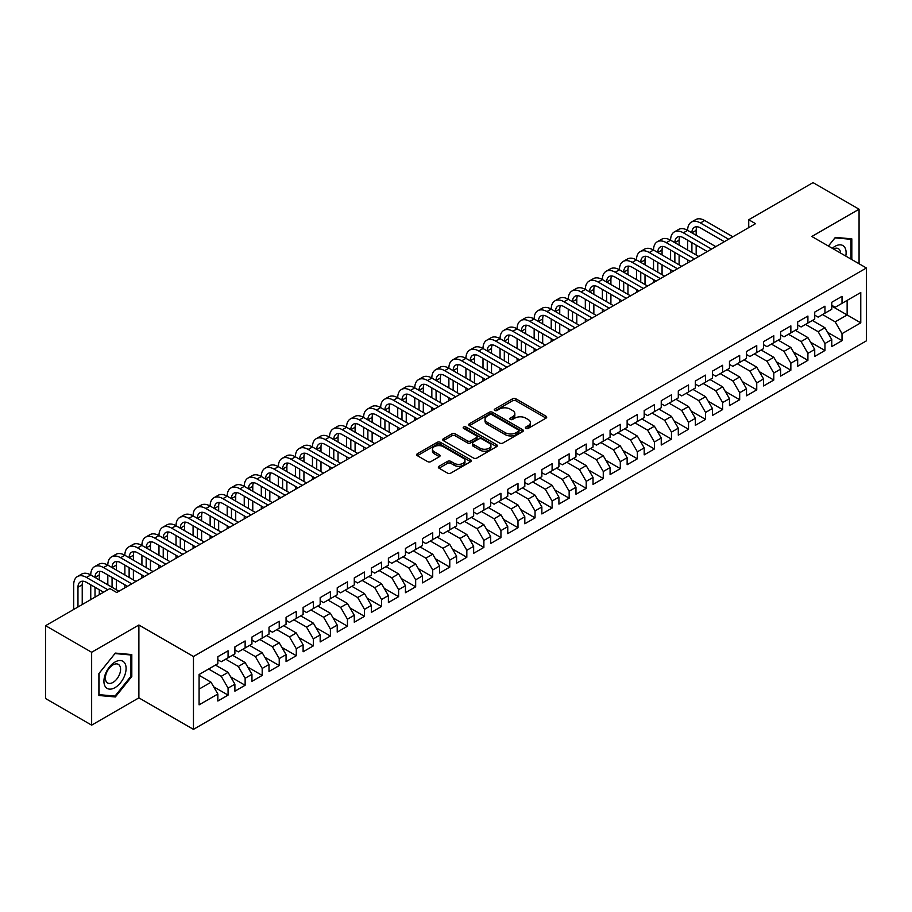 <?xml version="1.0" encoding="UTF-8"?>
<svg xmlns="http://www.w3.org/2000/svg" width="912" height="912" viewBox="0 0 912 912"><rect width="100%" height="100%" fill="white"/><g stroke="black" fill="none" stroke-linecap="round" stroke-linejoin="round"><path stroke-width="1.37" d="M525.882 428.412A1.653 0.958 0 0 0 528.23 428.412L546.014 418.141A2.371 1.368 0 0 0 546.71 417.172A2.371 1.368 0 0 0 546.014 416.214L515.884 398.818A2.371 1.368 0 0 0 512.533 398.818L494.749 409.078A1.653 0.958 0 0 0 494.258 409.762A1.653 0.958 0 0 0 494.749 410.434A1.653 0.958 0 0 0 497.097 410.434L499.388 409.1A7.581 4.378 0 0 1 510.104 409.1L512.612 410.56A7.581 4.378 0 0 1 514.835 413.649A7.581 4.378 0 0 1 512.612 416.738L510.321 418.072A1.653 0.958 0 0 0 509.831 418.745A1.653 0.958 0 0 0 510.321 419.417A1.653 0.958 0 0 0 512.658 419.417L514.961 418.095A7.581 4.378 0 0 1 525.677 418.095L528.185 419.543A7.581 4.378 0 0 1 530.408 422.632A7.581 4.378 0 0 1 528.185 425.733L525.882 427.055A1.653 0.958 0 0 0 525.403 427.739A1.653 0.958 0 0 0 525.882 428.412L525.882 427.055M439.048 466.271A2.371 1.368 0 0 0 438.353 467.24A2.371 1.368 0 0 0 439.048 468.198L447.496 473.089A2.371 1.368 0 0 0 450.847 473.089L470.603 461.677A2.371 1.368 0 0 0 471.299 460.708A2.371 1.368 0 0 0 470.603 459.751L440.473 442.354A2.371 1.368 0 0 0 437.122 442.354L417.365 453.754A2.371 1.368 0 0 0 416.681 454.723A2.371 1.368 0 0 0 417.365 455.692L427.58 461.586A2.371 1.368 0 0 0 430.931 461.586L439.379 456.707A2.371 1.368 0 0 0 440.074 455.738A2.371 1.368 0 0 0 439.379 454.769L434.317 451.85A6.327 3.659 0 0 1 432.459 449.263A6.327 3.659 0 0 1 436.369 445.888A6.327 3.659 0 0 1 443.278 446.675L463.114 458.132A6.327 3.659 0 0 1 464.96 460.708A6.327 3.659 0 0 1 461.062 464.094A6.327 3.659 0 0 1 454.153 463.296L450.847 461.392A2.371 1.368 0 0 0 447.496 461.392L439.048 466.271L439.048 468.198L447.496 463.364L447.496 461.392M91.645 652.274L91.645 725.143L138.886 697.862L138.886 625.005L91.645 652.274L45.6 625.689L109.896 588.571L116.713 592.515L755.546 223.679L748.729 219.746L748.729 227.624M138.886 625.005L193.458 656.515L866.4 267.991L866.4 340.849L193.458 729.372L193.458 656.515M859.07 263.762L859.07 209.213L811.828 236.482L866.4 267.991M859.07 209.213L813.025 182.628L748.729 219.746M499.559 443.027A2.371 1.368 0 0 0 502.911 443.027L522.656 431.627A2.371 1.368 0 0 0 523.351 430.658A2.371 1.368 0 0 0 522.656 429.689L492.526 412.292A2.371 1.368 0 0 0 489.185 412.292L469.429 423.704A2.371 1.368 0 0 0 468.734 424.661A2.371 1.368 0 0 0 469.429 425.63L499.559 443.027M464.322 428.765A1.653 0.958 0 0 1 465.998 429.005L465.998 427.033L496.63 444.714A2.371 1.368 0 0 1 497.325 445.683A2.371 1.368 0 0 1 496.63 446.652L476.873 458.052A2.371 1.368 0 0 1 473.533 458.052L443.403 440.656L451.85 435.811L451.85 433.85L443.403 438.729A2.371 1.368 0 0 0 442.708 439.698A2.371 1.368 0 0 0 443.403 440.656L443.403 438.729M451.85 435.811A2.371 1.368 0 0 1 455.202 435.811L455.202 433.85A2.371 1.368 0 0 0 451.85 433.85M455.202 433.85L467.423 440.906A2.371 1.368 0 0 0 470.763 440.906L476.372 437.669A2.371 1.368 0 0 0 477.067 436.7A2.371 1.368 0 0 0 476.372 435.731L463.649 428.389A1.653 0.958 0 0 1 463.171 427.705A1.653 0.958 0 0 1 464.197 426.827A1.653 0.958 0 0 1 465.998 427.033M831.778 306.101L847.134 314.959L847.134 300.39L860.768 292.513L842.015 303.343L842.015 296.343L831.778 302.26L831.778 309.248L824.961 313.181L824.961 306.193L814.724 312.098L814.724 319.097L807.907 323.03L807.907 316.042L797.669 321.947L797.669 328.936L790.852 332.88L790.852 325.88L780.615 331.797L780.615 338.785L773.798 342.718L773.798 335.73L763.561 341.635L763.561 348.635L756.743 352.568L756.743 345.58L746.506 351.485L746.506 358.473L739.689 362.417L739.689 355.429L729.463 361.334L729.463 368.323L722.635 372.256L722.635 365.267L712.409 371.173L712.409 378.172L705.58 382.105L705.58 375.117L695.354 381.022L695.354 388.01L688.526 391.955L688.526 384.967L678.3 390.872L678.3 397.86L671.471 401.793L671.471 394.805L661.246 400.71L661.246 407.71L654.417 411.643L654.417 404.654L644.191 410.56L644.191 417.548L637.363 421.492L637.363 414.504L627.137 420.409L627.137 427.397L620.308 431.33L620.308 424.342L610.082 430.247L610.082 437.247L603.265 441.18L603.265 434.192L593.028 440.097L593.028 447.085L586.211 451.03L586.211 444.041L575.974 449.947L575.974 456.935L569.156 460.879L569.156 453.88L558.919 459.785L558.919 466.784L552.102 470.717L552.102 463.729L541.865 469.634L541.865 476.623L535.048 480.567L535.048 473.579L524.81 479.484L524.81 486.472L517.993 490.417L517.993 483.417L507.756 489.334L507.756 496.322L500.939 500.255L500.939 493.267L490.702 499.172L490.702 506.16L483.884 510.104L483.884 503.116L473.647 509.021L473.647 516.01L466.83 519.954L466.83 512.954L456.593 518.871L456.593 525.859L449.776 529.792L449.776 522.804L439.538 528.709L439.538 535.697L432.721 539.642L432.721 532.654L422.484 538.559L422.484 545.547L415.667 549.491L415.667 542.492L405.441 548.408L405.441 555.397L398.612 559.33L398.612 552.341L388.387 558.247L388.387 565.235L381.558 569.179L381.558 562.191L371.332 568.096L371.332 575.084L364.504 579.029L364.504 572.029L354.278 577.946L354.278 584.934L347.449 588.867L347.449 581.879L337.223 587.784L337.223 594.784L330.395 598.717L330.395 591.728L320.169 597.634L320.169 604.622L313.34 608.566L313.34 601.567L303.115 607.483L303.115 614.471L296.286 618.404L296.286 611.416L286.06 617.321L286.06 624.321L279.232 628.254L279.232 621.266L269.006 627.171L269.006 634.159L262.189 638.104L262.189 631.104L251.951 637.021L251.951 644.009L245.134 647.942L245.134 640.954L234.897 646.859L234.897 653.858L228.08 657.791L228.08 650.803L217.843 656.708L217.843 663.697L199.09 674.527L199.09 704.851L217.843 694.021L211.025 682.21L199.09 675.313M860.768 292.513L860.768 322.837L842.015 333.667L835.187 321.845L822.567 314.56M827.606 332.333L842.015 340.655L842.015 333.667M842.015 340.655L831.778 346.56L831.778 339.572L824.961 343.505L818.132 331.694L805.513 324.41M810.551 342.182L824.961 350.504L824.961 343.505M824.961 350.504L814.724 356.41L814.724 349.421L807.907 353.354L801.089 341.544L788.458 334.259M793.497 352.032L807.907 360.343L807.907 353.354M807.907 360.343L797.669 366.259L797.669 359.26L790.852 363.204L784.035 351.382L771.415 344.098M776.443 361.87L790.852 370.192L790.852 363.204M790.852 370.192L780.615 376.097L780.615 369.109L773.798 373.054L766.981 361.232L754.361 353.947M759.388 371.72L773.798 380.042L773.798 373.054M773.798 380.042L763.561 385.947L763.561 378.959L756.743 382.892L749.926 371.081L737.306 363.797M742.334 381.569L756.743 389.88L756.743 382.892M756.743 389.88L746.506 395.797L746.506 388.797L739.689 392.741L732.872 380.92L720.252 373.635M725.279 391.408L739.689 399.73L739.689 392.741M739.689 399.73L729.463 405.635L729.463 398.647L722.635 402.591L715.817 390.769L703.198 383.485M708.225 401.257L722.635 409.579L722.635 402.591M722.635 409.579L712.409 415.484L712.409 408.496L705.58 412.429L698.763 400.619L686.143 393.334M691.171 411.107L705.58 419.417L705.58 412.429M705.58 419.417L695.354 425.334L695.354 418.334L688.526 422.279L681.709 410.457L669.089 403.172M674.116 420.945L688.526 429.267L688.526 422.279M688.526 429.267L678.3 435.172L678.3 428.184L671.471 432.128L664.654 420.307L652.034 413.022M657.062 430.795L671.471 439.117L671.471 432.128M671.471 439.117L661.246 445.022L661.246 438.034L654.417 441.967L647.6 430.156L634.98 422.872M640.007 440.644L654.417 448.955L654.417 441.967M654.417 448.955L644.191 454.871L644.191 447.872L637.363 451.816L630.545 440.006L617.926 432.71M622.953 450.482L637.363 458.804L637.363 451.816M637.363 458.804L627.137 464.71L627.137 457.721L620.308 461.666L613.491 449.844L600.871 442.559M605.899 460.332L620.308 468.654L620.308 461.666M620.308 468.654L610.082 474.559L610.082 467.571L603.265 471.504L596.437 459.694L583.817 452.409M588.844 470.182L603.265 478.504L603.265 471.504M603.265 478.504L593.028 484.409L593.028 477.421L586.211 481.354L579.382 469.543L566.762 462.247M571.801 480.02L586.211 488.342L586.211 481.354M586.211 488.342L575.974 494.247L575.974 487.259L569.156 491.203L562.328 479.381L549.708 472.097M554.747 489.869L569.156 498.191L569.156 491.203M569.156 498.191L558.919 504.097L558.919 497.108L552.102 501.041L545.273 489.231L532.654 481.946M537.692 499.719L552.102 508.041L552.102 501.041M552.102 508.041L541.865 513.946L541.865 506.958L535.048 510.891L528.219 499.081L515.599 491.785M520.638 509.557L535.048 517.879L535.048 510.891M535.048 517.879L524.81 523.784L524.81 516.796L517.993 520.741L511.165 508.919L498.545 501.634M503.584 519.407L517.993 527.729L517.993 520.741M517.993 527.729L507.756 533.634L507.756 526.646L500.939 530.579L494.11 518.768L481.49 511.484M486.529 529.256L500.939 537.578L500.939 530.579M500.939 537.578L490.702 543.484L490.702 536.495L483.884 540.428L477.056 528.618L464.436 521.322M469.475 539.095L483.884 547.417L483.884 540.428M483.884 547.417L473.647 553.322L473.647 546.334L466.83 550.278L460.013 538.456L447.393 531.172M452.42 548.944L466.83 557.266L466.83 550.278M466.83 557.266L456.593 563.171L456.593 556.183L449.776 560.116L442.958 548.306L430.339 541.021M435.366 558.794L449.776 567.116L449.776 560.116M449.776 567.116L439.538 573.021L439.538 566.033L432.721 569.966L425.904 558.155L413.284 550.871M418.312 568.643L432.721 576.954L432.721 569.966M432.721 576.954L422.484 582.871L422.484 575.871L415.667 579.815L408.85 567.994L396.23 560.709M401.257 578.482L415.667 586.804L415.667 579.815M415.667 586.804L405.441 592.709L405.441 585.721L398.612 589.654L391.795 577.843L379.175 570.559M384.203 588.331L398.612 596.653L398.612 589.654M398.612 596.653L388.387 602.558L388.387 595.57L381.558 599.503L374.741 587.693L362.121 580.408M367.148 598.181L381.558 606.491L381.558 599.503M381.558 606.491L371.332 612.408L371.332 605.408L364.504 609.353L357.686 597.531L345.067 590.246M350.094 608.019L364.504 616.341L364.504 609.353M364.504 616.341L354.278 622.246L354.278 615.258L347.449 619.191L340.632 607.381L328.012 600.096M333.04 617.869L347.449 626.191L347.449 619.191M347.449 626.191L337.223 632.096L337.223 625.108L330.395 629.041L323.578 617.23L310.958 609.946M315.985 627.718L330.395 636.029L330.395 629.041M330.395 636.029L320.169 641.945L320.169 634.946L313.34 638.89L306.523 627.068L293.903 619.784M298.931 637.556L313.34 645.878L313.34 638.89M313.34 645.878L303.115 651.784L303.115 644.795L296.286 648.74L289.469 636.918L276.849 629.633M281.876 647.406L296.286 655.728L296.286 648.74M296.286 655.728L286.06 661.633L286.06 654.645L279.232 658.578L272.414 646.768L259.795 639.483M264.822 657.256L279.232 665.566L279.232 658.578M279.232 665.566L269.006 671.483L269.006 664.483L262.189 668.428L255.36 656.606L242.74 649.321M247.768 667.094L262.189 675.416L262.189 668.428M262.189 675.416L251.951 681.321L251.951 674.333L245.134 678.277L238.306 666.455L225.686 659.171M230.725 676.943L245.134 685.265L245.134 678.277M245.134 685.265L234.897 691.171L234.897 684.182L228.08 688.115L221.251 676.305L208.631 669.02M213.67 686.793L228.08 695.104L228.08 688.115M228.08 695.104L217.843 701.02L217.843 694.021M217.843 659.764L221.251 661.736L228.08 657.791M199.09 689.107L211.025 682.21M234.897 649.914L238.306 651.886L245.134 647.942M221.251 676.305L228.08 672.361L215.46 665.076M234.897 684.182L228.08 672.361M251.951 640.064L255.36 642.037L262.189 638.104M238.306 666.455L245.134 662.522L232.514 655.238M251.951 674.333L245.134 662.522M269.006 630.226L272.414 632.198L279.232 628.254M255.36 656.606L262.189 652.673L249.569 645.388M269.006 664.483L262.189 652.673M286.06 620.377L289.469 622.349L296.286 618.404M272.414 646.768L279.232 642.823L266.612 635.539M286.06 654.645L279.232 642.823M303.115 610.527L306.523 612.499L313.34 608.566M289.469 636.918L296.286 632.985L283.666 625.689M303.115 644.795L296.286 632.985M320.169 600.689L323.578 602.65L330.395 598.717M306.523 627.068L313.34 623.135L300.721 615.851M320.169 634.946L313.34 623.135M337.223 590.839L340.632 592.811L347.449 588.867M323.578 617.23L330.395 613.286L317.775 606.001M337.223 625.108L330.395 613.286M354.278 580.99L357.686 582.962L364.504 579.029M340.632 607.381L347.449 603.448L334.829 596.152M354.278 615.258L347.449 603.448M371.332 571.151L374.741 573.112L381.558 569.179M357.686 597.531L364.504 593.598L351.884 586.313M371.332 605.408L364.504 593.598M388.387 561.302L391.795 563.274L398.612 559.33M374.741 587.693L381.558 583.748L368.938 576.464M388.387 595.57L381.558 583.748M405.441 551.452L408.85 553.424L415.667 549.491M391.795 577.843L398.612 573.91L385.993 566.614M405.441 585.721L398.612 573.91M422.484 541.614L425.904 543.575L432.721 539.642M408.85 567.994L415.667 564.061L403.047 556.776M422.484 575.871L415.667 564.061M439.538 531.764L442.958 533.737L449.776 529.792M425.904 558.155L432.721 554.211L420.101 546.926M439.538 566.033L432.721 554.211M456.593 521.915L460.013 523.887L466.83 519.954M442.958 548.306L449.776 544.373L437.156 537.077M456.593 556.183L449.776 544.373M473.647 512.077L477.056 514.037L483.884 510.104M460.013 538.456L466.83 534.523L454.21 527.239M473.647 546.334L466.83 534.523M490.702 502.227L494.11 504.199L500.939 500.255M477.056 528.618L483.884 524.674L471.265 517.389M490.702 536.495L483.884 524.674M507.756 492.377L511.165 494.35L517.993 490.417M494.11 518.768L500.939 514.824L488.319 507.539M507.756 526.646L500.939 514.824M524.81 482.539L528.219 484.5L535.048 480.567M511.165 508.919L517.993 504.986L505.373 497.701M524.81 516.796L517.993 504.986M541.865 472.69L545.273 474.662L552.102 470.717M528.219 499.081L535.048 495.136L522.428 487.852M541.865 506.958L535.048 495.136M558.919 462.84L562.328 464.812L569.156 460.879M545.273 489.231L552.102 485.287L539.482 478.002M558.919 497.108L552.102 485.287M575.974 453.002L579.382 454.963L586.211 451.03M562.328 479.381L569.156 475.448L556.537 468.164M575.974 487.259L569.156 475.448M593.028 443.152L596.437 445.124L603.265 441.18M579.382 469.543L586.211 465.599L573.591 458.314M593.028 477.421L586.211 465.599M610.082 433.303L613.491 435.275L620.308 431.33M596.437 459.694L603.265 455.749L590.634 448.465M610.082 467.571L603.265 455.749M627.137 423.464L630.545 425.425L637.363 421.492M613.491 449.844L620.308 445.911L607.688 438.626M627.137 457.721L620.308 445.911M644.191 413.615L647.6 415.587L654.417 411.643M630.545 440.006L637.363 436.061L624.743 428.777M644.191 447.872L637.363 436.061M661.246 403.765L664.654 405.737L671.471 401.793M647.6 430.156L654.417 426.212L641.797 418.927M661.246 438.034L654.417 426.212M678.3 393.927L681.709 395.888L688.526 391.955M664.654 420.307L671.471 416.374L658.852 409.089M678.3 428.184L671.471 416.374M695.354 384.077L698.763 386.05L705.58 382.105M681.709 410.457L688.526 406.524L675.906 399.239M695.354 418.334L688.526 406.524M712.409 374.228L715.817 376.2L722.635 372.256M698.763 400.619L705.58 396.674L692.96 389.39M712.409 408.496L705.58 396.674M729.463 364.378L732.872 366.35L739.689 362.417M715.817 390.769L722.635 386.836L710.015 379.552M729.463 398.647L722.635 386.836M746.506 354.54L749.926 356.512L756.743 352.568M732.872 380.92L739.689 376.987L727.069 369.702M746.506 388.797L739.689 376.987M763.561 344.69L766.981 346.663L773.798 342.718M749.926 371.081L756.743 367.137L744.124 359.852M763.561 378.959L756.743 367.137M780.615 334.841L784.035 336.813L790.852 332.88M766.981 361.232L773.798 357.299L761.178 350.014M780.615 369.109L773.798 357.299M797.669 325.003L801.089 326.963L807.907 323.03M784.035 351.382L790.852 347.449L778.232 340.165M797.669 359.26L790.852 347.449M814.724 315.153L818.132 317.125L824.961 313.181M801.089 341.544L807.907 337.6L795.287 330.315M814.724 349.421L807.907 337.6M831.778 305.303L835.187 307.276L842.015 303.343M818.132 331.694L824.961 327.761L812.341 320.465M831.778 339.572L824.961 327.761M45.6 625.689L45.6 698.558L91.645 725.143M138.886 697.862L193.458 729.372M835.187 321.845L847.134 314.959L860.768 322.837M851.819 259.578L851.819 238.853L835.358 237.382L828.392 246.046M131.807 676.487L131.807 654.554L115.345 653.083L98.895 673.558L98.895 695.491L115.345 696.962L131.807 676.487L130.952 675.997M526.543 428.64L528.185 427.694A7.581 4.378 0 0 0 530.408 424.604L530.408 422.632M514.835 413.649L514.835 415.621A7.581 4.378 0 0 1 512.612 418.711L510.982 419.657M546.014 416.214L546.014 418.141L515.884 400.778A2.371 1.368 0 0 0 512.533 400.778L495.41 410.674M522.633 431.638L492.526 414.265A2.371 1.368 0 0 0 489.185 414.265L469.463 425.653M518.472 431.33A1.653 0.958 0 0 0 518.962 430.658A1.653 0.958 0 0 0 518.472 429.985L492.024 414.709A1.653 0.958 0 0 0 489.687 414.709L487.259 416.111A7.581 4.378 0 0 0 485.036 419.201A7.581 4.378 0 0 0 487.259 422.302L505.339 432.733A7.581 4.378 0 0 0 516.044 432.733L518.472 431.33L518.472 433.303A1.653 0.958 0 0 0 518.962 432.63L518.962 430.658M485.036 419.201L485.036 421.173A7.581 4.378 0 0 0 487.259 424.262L487.259 422.302M518.472 433.303L516.044 434.705A7.581 4.378 0 0 1 505.339 434.705L487.259 424.262M455.202 435.811L467.423 442.867A2.371 1.368 0 0 0 470.763 442.867L476.372 439.63A2.371 1.368 0 0 0 477.067 438.672L477.067 436.7M465.998 429.005L496.595 446.675M480.1 448.225A6.327 3.659 0 0 0 486.997 449.012A6.327 3.659 0 0 0 490.907 445.637A6.327 3.659 0 0 0 489.06 443.05L482.072 439.014A2.371 1.368 0 0 0 478.72 439.014L473.111 442.252A2.371 1.368 0 0 0 472.416 443.221A2.371 1.368 0 0 0 473.111 444.19L480.1 448.225L480.1 450.186A6.327 3.659 0 0 0 486.997 450.984A6.327 3.659 0 0 0 490.907 447.61L490.907 445.637M472.416 443.221L472.416 445.193A2.371 1.368 0 0 0 473.111 446.162L473.111 444.19M480.1 450.186L473.111 446.162M464.96 460.708L464.96 462.68A6.327 3.659 0 0 1 461.062 466.066A6.327 3.659 0 0 1 454.153 465.268L450.847 463.364A2.371 1.368 0 0 0 447.496 463.364M432.459 449.263L432.459 451.235A6.327 3.659 0 0 0 434.317 453.811L434.317 451.85M439.356 456.718L434.317 453.811M470.603 459.751L470.603 461.677L440.473 444.315A2.371 1.368 0 0 0 437.122 444.315L417.4 455.704M113.612 695.959L115.345 696.962M73.701 609.467L73.701 584.809A18.092 10.442 60 0 1 77.452 576.532L81.715 574.07A18.092 10.442 60 0 1 90.755 574.97A18.092 10.442 60 0 1 94.506 566.683L98.77 564.232A18.092 10.442 60 0 1 107.81 565.121A18.092 10.442 60 0 1 111.56 556.844L115.824 554.382A18.092 10.442 60 0 1 124.864 555.271A18.092 10.442 60 0 1 128.615 546.995L132.878 544.532A18.092 10.442 60 0 1 141.919 545.433A18.092 10.442 60 0 1 145.669 537.145L149.933 534.683A18.092 10.442 60 0 1 158.973 535.583A18.092 10.442 60 0 1 162.724 527.307L166.987 524.845A18.092 10.442 60 0 1 176.027 525.734A18.092 10.442 60 0 1 179.778 517.457L184.042 514.995A18.092 10.442 60 0 1 193.082 515.896A18.092 10.442 60 0 1 196.832 507.608L201.096 505.145A18.092 10.442 60 0 1 210.136 506.046A18.092 10.442 60 0 1 213.887 497.77L218.15 495.307A18.092 10.442 60 0 1 227.191 496.196A18.092 10.442 60 0 1 230.93 487.92L235.193 485.458A18.092 10.442 60 0 1 244.245 486.358A18.092 10.442 60 0 1 247.984 478.07L252.248 475.608A18.092 10.442 60 0 1 261.299 476.509A18.092 10.442 60 0 1 265.039 468.232L269.302 465.77A18.092 10.442 60 0 1 278.354 466.659A18.092 10.442 60 0 1 282.093 458.383L286.357 455.92A18.092 10.442 60 0 1 295.408 456.821A18.092 10.442 60 0 1 299.147 448.533L303.411 446.071A18.092 10.442 60 0 1 312.463 446.971A18.092 10.442 60 0 1 316.202 438.695L320.465 436.232A18.092 10.442 60 0 1 329.517 437.122A18.092 10.442 60 0 1 333.256 428.845L337.52 426.383A18.092 10.442 60 0 1 346.56 427.283A18.092 10.442 60 0 1 350.311 418.996L354.574 416.533A18.092 10.442 60 0 1 363.614 417.434A18.092 10.442 60 0 1 367.365 409.157L371.629 406.695A18.092 10.442 60 0 1 380.669 407.584A18.092 10.442 60 0 1 384.419 399.308L388.683 396.845A18.092 10.442 60 0 1 397.723 397.746A18.092 10.442 60 0 1 401.474 389.458L405.737 386.996A18.092 10.442 60 0 1 414.778 387.896A18.092 10.442 60 0 1 418.528 379.62L422.792 377.158A18.092 10.442 60 0 1 431.832 378.047A18.092 10.442 60 0 1 435.583 369.77L439.846 367.308A18.092 10.442 60 0 1 448.886 368.209A18.092 10.442 60 0 1 452.637 359.921L456.901 357.458A18.092 10.442 60 0 1 465.941 358.359A18.092 10.442 60 0 1 469.691 350.083L473.955 347.62A18.092 10.442 60 0 1 482.995 348.509A18.092 10.442 60 0 1 486.746 340.233L491.009 337.771A18.092 10.442 60 0 1 500.05 338.671A18.092 10.442 60 0 1 503.8 330.383L508.064 327.921A18.092 10.442 60 0 1 517.104 328.822A18.092 10.442 60 0 1 520.855 320.545L525.118 318.083A18.092 10.442 60 0 1 534.158 318.972A18.092 10.442 60 0 1 537.909 310.696L542.173 308.233A18.092 10.442 60 0 1 551.213 309.122A18.092 10.442 60 0 1 554.963 300.846L559.216 298.384A18.092 10.442 60 0 1 568.267 299.284A18.092 10.442 60 0 1 572.006 290.996L576.27 288.545A18.092 10.442 60 0 1 585.322 289.435A18.092 10.442 60 0 1 589.061 281.158L593.324 278.696A18.092 10.442 60 0 1 602.376 279.585A18.092 10.442 60 0 1 606.115 271.309L610.379 268.846A18.092 10.442 60 0 1 619.43 269.747A18.092 10.442 60 0 1 623.17 261.459L627.433 259.008A18.092 10.442 60 0 1 636.485 259.897A18.092 10.442 60 0 1 640.224 251.621L644.488 249.158A18.092 10.442 60 0 1 653.539 250.048A18.092 10.442 60 0 1 657.278 241.771L661.542 239.309A18.092 10.442 60 0 1 670.594 240.209A18.092 10.442 60 0 1 674.333 231.922L678.596 229.459A18.092 10.442 60 0 1 687.637 230.36A18.092 10.442 60 0 1 691.387 222.083L695.651 219.621A18.092 10.442 60 0 1 704.691 220.51L732.872 236.778M691.387 222.083A18.092 10.442 60 0 1 700.427 222.973L728.608 239.24M724.345 241.703L700.427 227.897A12.061 6.965 -120 0 0 694.408 227.305A12.061 6.965 -120 0 0 691.9 232.822L696.164 230.36L696.164 235.285M696.928 226.746A12.061 6.965 -120 0 0 696.164 230.36M691.9 242.672L691.9 252.51M696.164 245.134L696.164 254.972M687.637 262.895L687.637 259.897M687.637 250.048L687.637 240.209M674.333 231.922A18.092 10.442 60 0 1 683.373 232.822L687.637 230.36L715.817 246.628M683.373 232.822L711.554 249.09M707.29 251.552L683.373 237.747A12.061 6.965 -120 0 0 677.354 237.143A12.061 6.965 -120 0 0 674.857 242.672L679.109 240.209L679.109 245.134M679.873 236.596A12.061 6.965 -120 0 0 679.109 240.209M674.857 252.51L674.857 262.36M679.109 254.972L679.109 264.822M670.594 272.734L670.594 269.747M670.594 259.897L670.594 250.048M657.278 241.771A18.092 10.442 60 0 1 666.33 242.672L670.594 240.209L698.763 256.477M666.33 242.672L694.499 258.928M690.236 261.391L666.33 247.597A12.061 6.965 -120 0 0 660.299 246.992A12.061 6.965 -120 0 0 657.803 252.51L662.066 250.048L662.066 254.972M662.819 246.434A12.061 6.965 -120 0 0 662.066 250.048M657.803 262.36L657.803 272.209M662.066 264.822L662.066 274.672M653.539 282.583L653.539 279.585M653.539 269.747L653.539 259.897M845.766 256.078A15.675 9.052 120 0 0 844.626 247.186A15.675 9.052 120 0 0 832.291 248.303M840.579 253.08A10.727 6.202 120 0 0 839.576 249.785A10.727 6.202 120 0 0 838.367 248.668A10.727 6.202 120 0 0 833.443 248.965M828.427 246.069L835.016 237.872L850.964 239.297L850.964 259.076M849.904 238.682L850.964 239.297M105.404 686.77A15.675 9.052 120 0 0 120.555 682.712A15.675 9.052 120 0 0 124.613 662.887A15.675 9.052 120 0 0 109.463 666.946A15.675 9.052 120 0 0 105.404 686.77M106.419 681.834A10.727 6.202 120 0 0 107.627 682.951A10.727 6.202 120 0 0 117.614 677.947A10.727 6.202 120 0 0 119.563 665.486A10.727 6.202 120 0 0 118.355 664.369A10.727 6.202 120 0 0 108.368 669.374A10.727 6.202 120 0 0 106.419 681.834M115.015 653.562L130.952 654.987L130.952 676.248L115.015 696.084L99.066 694.659L99.066 673.398L114.98 653.551M129.903 654.383L130.952 654.987M640.224 251.621A18.092 10.442 60 0 1 649.276 252.51L653.539 250.048L681.709 266.315M649.276 252.51L677.445 268.778M673.181 271.24L649.276 257.435A12.061 6.965 -120 0 0 643.245 256.842A12.061 6.965 -120 0 0 640.748 262.36L645.012 259.897L645.012 264.822M645.764 256.283A12.061 6.965 -120 0 0 645.012 259.897M640.748 272.209L640.748 282.047M645.012 274.672L645.012 284.51M636.485 292.433L636.485 289.435M636.485 279.585L636.485 269.747M623.17 261.459A18.092 10.442 60 0 1 632.221 262.36L636.485 259.897L664.654 276.165M632.221 262.36L660.391 278.627M656.127 281.09L632.221 267.284A12.061 6.965 -120 0 0 626.191 266.68A12.061 6.965 -120 0 0 623.694 272.209L627.958 269.747L627.958 274.672M628.71 266.133A12.061 6.965 -120 0 0 627.958 269.747M623.694 282.047L623.694 291.897M627.958 284.51L627.958 294.359M619.43 302.271L619.43 299.284M619.43 289.435L619.43 279.585M606.115 271.309A18.092 10.442 60 0 1 615.167 272.209L619.43 269.747L647.6 286.015M615.167 272.209L643.336 288.466M639.073 290.928L615.167 277.134A12.061 6.965 -120 0 0 609.136 276.53A12.061 6.965 -120 0 0 606.64 282.047L610.903 279.585L610.903 284.51M611.656 275.971A12.061 6.965 -120 0 0 610.903 279.585M606.64 291.897L606.64 301.747M610.903 294.359L610.903 304.209M602.376 312.121L602.376 309.122M602.376 299.284L602.376 289.435M589.061 281.158A18.092 10.442 60 0 1 598.112 282.047L602.376 279.585L630.545 295.853M598.112 282.047L626.282 298.315M622.018 300.778L598.112 286.972A12.061 6.965 -120 0 0 592.082 286.379A12.061 6.965 -120 0 0 589.585 291.897L593.849 289.435L593.849 294.359M594.601 285.821A12.061 6.965 -120 0 0 593.849 289.435M589.585 301.747L589.585 311.585M593.849 304.209L593.849 314.047M585.322 321.97L585.322 318.972M585.322 309.122L585.322 299.284M572.006 290.996A18.092 10.442 60 0 1 581.058 291.897L585.322 289.435L613.491 305.702M581.058 291.897L609.227 308.165M604.964 310.627L581.058 296.822A12.061 6.965 -120 0 0 575.027 296.229A12.061 6.965 -120 0 0 572.531 301.747L576.794 299.284L576.794 304.209M577.547 295.67A12.061 6.965 -120 0 0 576.794 299.284M572.531 311.585L572.531 321.434M576.794 314.047L576.794 323.897M568.267 331.808L568.267 328.822M568.267 318.972L568.267 309.122M554.963 300.846A18.092 10.442 60 0 1 564.004 301.747L568.267 299.284L596.437 315.552M564.004 301.747L592.173 318.014M587.909 320.465L564.004 306.671A12.061 6.965 -120 0 0 557.973 306.067A12.061 6.965 -120 0 0 555.476 311.585L559.74 309.134L559.74 314.047M560.492 305.509A12.061 6.965 -120 0 0 559.74 309.134M555.476 321.434L555.476 331.284M559.74 323.897L559.74 333.746M551.213 341.658L551.213 338.671M551.213 328.822L551.213 318.972M537.909 310.696A18.092 10.442 60 0 1 546.949 311.585L551.213 309.122L579.382 325.39M546.949 311.585L575.119 327.853M570.855 330.315L546.949 316.51A12.061 6.965 -120 0 0 540.919 315.917A12.061 6.965 -120 0 0 538.422 321.434L542.686 318.972L542.686 323.897M543.438 315.358A12.061 6.965 -120 0 0 542.686 318.972M538.422 331.284L538.422 341.122M542.686 333.746L542.686 343.585M534.158 351.508L534.158 348.509M534.158 338.671L534.158 328.822M520.855 320.545A18.092 10.442 60 0 1 529.895 321.434L534.158 318.972L562.328 335.24M529.895 321.434L558.064 337.702M553.801 340.165L529.895 326.359A12.061 6.965 -120 0 0 523.864 325.766A12.061 6.965 -120 0 0 521.368 331.284L525.631 328.822L525.631 333.746M526.384 325.208A12.061 6.965 -120 0 0 525.631 328.822M521.368 341.122L521.368 350.972M525.631 343.585L525.631 353.434M517.104 361.346L517.104 358.359M517.104 348.509L517.104 338.671M503.8 330.383A18.092 10.442 60 0 1 512.84 331.284L517.104 328.822L545.273 345.089M512.84 331.284L541.01 347.552M536.746 350.003L512.84 336.209A12.061 6.965 -120 0 0 506.81 335.605A12.061 6.965 -120 0 0 504.313 341.122L508.577 338.671L508.577 343.585M509.329 335.046A12.061 6.965 -120 0 0 508.577 338.671M504.313 350.972L504.313 360.821M508.577 353.434L508.577 363.284M500.05 371.195L500.05 368.209M500.05 358.359L500.05 348.509M486.746 340.233A18.092 10.442 60 0 1 495.786 341.122L500.05 338.671L528.219 354.928M495.786 341.122L523.955 357.39M519.692 359.852L495.786 346.047A12.061 6.965 -120 0 0 489.755 345.454A12.061 6.965 -120 0 0 487.259 350.972L491.522 348.509L491.522 353.434M492.275 344.896A12.061 6.965 -120 0 0 491.522 348.509M487.259 360.821L487.259 370.66M491.522 363.284L491.522 373.122M482.995 381.045L482.995 378.047M482.995 368.209L482.995 358.359M469.691 350.083A18.092 10.442 60 0 1 478.732 350.972L482.995 348.509L511.165 364.777M478.732 350.972L506.901 367.24M502.637 369.702L478.732 355.897A12.061 6.965 -120 0 0 472.701 355.304A12.061 6.965 -120 0 0 470.204 360.821L474.468 358.359L474.468 363.284M475.22 354.745A12.061 6.965 -120 0 0 474.468 358.359M470.204 370.66L470.204 380.509M474.468 373.122L474.468 382.972M465.941 390.883L465.941 387.896M465.941 378.047L465.941 368.209M452.637 359.921A18.092 10.442 60 0 1 461.677 360.821L465.941 358.359L494.11 374.627M461.677 360.821L489.847 377.089M485.583 379.552L461.677 365.746A12.061 6.965 -120 0 0 455.647 365.142A12.061 6.965 -120 0 0 453.15 370.66L457.414 368.209L457.414 373.122M458.166 364.583A12.061 6.965 -120 0 0 457.414 368.209M453.15 380.509L453.15 390.359M457.414 382.972L457.414 392.821M448.886 400.733L448.886 397.746M448.886 387.896L448.886 378.047M435.583 369.77A18.092 10.442 60 0 1 444.623 370.66L448.886 368.209L477.056 384.465M444.623 370.66L472.792 386.927M468.54 389.39L444.623 375.584A12.061 6.965 -120 0 0 438.592 374.992A12.061 6.965 -120 0 0 436.096 380.509L440.359 378.047L440.359 382.972M441.112 374.433A12.061 6.965 -120 0 0 440.359 378.047M436.096 390.359L436.096 400.208M440.359 392.821L440.359 402.659M431.832 410.582L431.832 407.584M431.832 397.746L431.832 387.896M418.528 379.62A18.092 10.442 60 0 1 427.568 380.509L431.832 378.047L460.013 394.315M427.568 380.509L455.749 396.777M451.486 399.239L427.568 385.434A12.061 6.965 -120 0 0 421.538 384.841A12.061 6.965 -120 0 0 419.041 390.359L423.305 387.896L423.305 392.821M424.069 384.283A12.061 6.965 -120 0 0 423.305 387.896M419.041 400.208L419.041 410.047M423.305 402.659L423.305 412.509M414.778 420.421L414.778 417.434M414.778 407.584L414.778 397.746M401.474 389.458A18.092 10.442 60 0 1 410.514 390.359L414.778 387.896L442.958 404.164M410.514 390.359L438.695 406.627M434.431 409.089L410.514 395.284A12.061 6.965 -120 0 0 404.483 394.679A12.061 6.965 -120 0 0 401.987 400.208L406.25 397.746L406.25 402.659M407.014 394.121A12.061 6.965 -120 0 0 406.25 397.746M401.987 410.047L401.987 419.896M406.25 412.509L406.25 422.359M397.723 430.27L397.723 427.283M397.723 417.434L397.723 407.584M384.419 399.308A18.092 10.442 60 0 1 393.46 400.208L397.723 397.746L425.904 414.002M393.46 400.208L421.64 416.465M417.377 418.927L393.46 405.122A12.061 6.965 -120 0 0 387.429 404.529A12.061 6.965 -120 0 0 384.932 410.047L389.196 407.584L389.196 412.509M389.96 403.97A12.061 6.965 -120 0 0 389.196 407.584M384.932 419.896L384.932 429.746M389.196 422.359L389.196 432.197M380.669 440.12L380.669 437.122M380.669 427.283L380.669 417.434M367.365 409.157A18.092 10.442 60 0 1 376.405 410.047L380.669 407.584L408.85 423.852M376.405 410.047L404.586 426.314M400.322 428.777L376.405 414.971A12.061 6.965 -120 0 0 370.386 414.379A12.061 6.965 -120 0 0 367.878 419.896L372.142 417.434L372.142 422.359M372.905 413.82A12.061 6.965 -120 0 0 372.142 417.434M367.878 429.746L367.878 439.584M372.142 432.197L372.142 442.046M363.614 449.969L363.614 446.971M363.614 437.122L363.614 427.283M350.311 418.996A18.092 10.442 60 0 1 359.351 419.896L363.614 417.434L391.795 433.702M359.351 419.896L387.532 436.164M383.268 438.626L359.351 424.821A12.061 6.965 -120 0 0 353.332 424.217A12.061 6.965 -120 0 0 350.824 429.746L355.087 427.283L355.087 432.197M355.851 423.67A12.061 6.965 -120 0 0 355.087 427.283M350.824 439.584L350.824 449.434M355.087 442.046L355.087 451.896M346.56 459.808L346.56 456.821M346.56 446.971L346.56 437.122M333.256 428.845A18.092 10.442 60 0 1 342.308 429.746L346.56 427.283L374.741 443.54M342.308 429.746L370.477 446.002M366.214 448.465L342.308 434.659A12.061 6.965 -120 0 0 336.277 434.066A12.061 6.965 -120 0 0 333.781 439.584L338.044 437.122L338.044 442.046M338.797 433.508A12.061 6.965 -120 0 0 338.044 437.122M333.781 449.434L333.781 459.283M338.044 451.896L338.044 461.734M329.517 469.657L329.517 466.659M329.517 456.821L329.517 446.971M316.202 438.695A18.092 10.442 60 0 1 325.253 439.584L329.517 437.122L357.686 453.389M325.253 439.584L353.423 455.852M349.159 458.314L325.253 444.509A12.061 6.965 -120 0 0 319.223 443.916A12.061 6.965 -120 0 0 316.726 449.434L320.99 446.971L320.99 451.896M321.742 443.357A12.061 6.965 -120 0 0 320.99 446.971M316.726 459.283L316.726 469.121M320.99 461.746L320.99 471.584M312.463 479.507L312.463 476.509M312.463 466.659L312.463 456.821M299.147 448.533A18.092 10.442 60 0 1 308.199 449.434L312.463 446.971L340.632 463.239M308.199 449.434L336.368 465.701M332.105 468.164L308.199 454.358A12.061 6.965 -120 0 0 302.168 453.754A12.061 6.965 -120 0 0 299.672 459.283L303.935 456.821L303.935 461.734M304.688 453.207A12.061 6.965 -120 0 0 303.935 456.821M299.672 469.121L299.672 478.971M303.935 471.584L303.935 481.433M295.408 489.345L295.408 486.358M295.408 476.509L295.408 466.659M282.093 458.383A18.092 10.442 60 0 1 291.145 459.283L295.408 456.821L323.578 473.077M291.145 459.283L319.314 475.54M315.05 478.002L291.145 464.197A12.061 6.965 -120 0 0 285.114 463.604A12.061 6.965 -120 0 0 282.617 469.121L286.881 466.659L286.881 471.584M287.633 463.045A12.061 6.965 -120 0 0 286.881 466.659M282.617 478.971L282.617 488.821M286.881 481.433L286.881 491.283M278.354 499.195L278.354 496.196M278.354 486.358L278.354 476.509M265.039 468.232A18.092 10.442 60 0 1 274.09 469.121L278.354 466.659L306.523 482.927M274.09 469.121L302.26 485.389M297.996 487.852L274.09 474.046A12.061 6.965 -120 0 0 268.06 473.453A12.061 6.965 -120 0 0 265.563 478.971L269.827 476.509L269.827 481.433M270.579 472.895A12.061 6.965 -120 0 0 269.827 476.509M265.563 488.821L265.563 498.659M269.827 491.283L269.827 501.121M261.299 509.044L261.299 506.046M261.299 496.196L261.299 486.358M247.984 478.07A18.092 10.442 60 0 1 257.036 478.971L261.299 476.509L289.469 492.776M257.036 478.971L285.205 495.239M280.942 497.701L257.036 483.896A12.061 6.965 -120 0 0 251.005 483.292A12.061 6.965 -120 0 0 248.509 488.821L252.772 486.358L252.772 491.283M253.525 482.744A12.061 6.965 -120 0 0 252.772 486.358M248.509 498.659L248.509 508.508M252.772 501.121L252.772 510.971M244.245 518.882L244.245 515.896M244.245 506.046L244.245 496.196M230.93 487.92A18.092 10.442 60 0 1 239.981 488.821L244.245 486.358L272.414 502.615M239.981 488.821L268.151 505.077M263.887 507.539L239.981 493.734A12.061 6.965 -120 0 0 233.951 493.141A12.061 6.965 -120 0 0 231.454 498.659L235.718 496.196L235.718 501.121M236.47 492.583A12.061 6.965 -120 0 0 235.718 496.196M231.454 508.508L231.454 518.358M235.718 510.971L235.718 520.82M227.191 528.732L227.191 525.734M227.191 515.896L227.191 506.046M213.887 497.77A18.092 10.442 60 0 1 222.927 498.659L227.191 496.196L255.36 512.464M222.927 498.659L251.096 514.927M246.833 517.389L222.927 503.584A12.061 6.965 -120 0 0 216.896 502.991A12.061 6.965 -120 0 0 214.4 508.508L218.663 506.046L218.663 510.971M219.416 502.432A12.061 6.965 -120 0 0 218.663 506.046M214.4 518.358L214.4 528.196M218.663 520.82L218.663 530.659M210.136 538.582L210.136 535.583M210.136 525.734L210.136 515.896M196.832 507.608A18.092 10.442 60 0 1 205.873 508.508L210.136 506.046L238.306 522.314M205.873 508.508L234.042 524.776M229.778 527.239L205.873 513.433A12.061 6.965 -120 0 0 199.842 512.829A12.061 6.965 -120 0 0 197.345 518.358L201.609 515.896L201.609 520.82M202.361 512.282A12.061 6.965 -120 0 0 201.609 515.896M197.345 528.196L197.345 538.046M201.609 530.659L201.609 540.508M193.082 548.42L193.082 545.433M193.082 535.583L193.082 525.734M179.778 517.457A18.092 10.442 60 0 1 188.818 518.358L193.082 515.896L221.251 532.163M188.818 518.358L216.988 534.614M212.724 537.077L188.818 523.271A12.061 6.965 -120 0 0 182.788 522.679A12.061 6.965 -120 0 0 180.291 528.196L184.555 525.734L184.555 530.659M185.307 522.12A12.061 6.965 -120 0 0 184.555 525.734M180.291 538.046L180.291 547.895M184.555 540.508L184.555 550.358M176.027 558.269L176.027 555.271M176.027 545.433L176.027 535.583M162.724 527.307A18.092 10.442 60 0 1 171.764 528.196L176.027 525.734L204.197 542.002M171.764 528.196L199.933 544.464M195.67 546.926L171.764 533.121A12.061 6.965 -120 0 0 165.733 532.528A12.061 6.965 -120 0 0 163.237 538.046L167.5 535.583L167.5 540.508M168.253 531.97A12.061 6.965 -120 0 0 167.5 535.583M163.237 547.895L163.237 557.734M167.5 550.358L167.5 560.196M158.973 568.119L158.973 565.121M158.973 555.271L158.973 545.433M145.669 537.145A18.092 10.442 60 0 1 154.709 538.046L158.973 535.583L187.142 551.851M154.709 538.046L182.879 554.314M178.615 556.776L154.709 542.971A12.061 6.965 -120 0 0 148.679 542.366A12.061 6.965 -120 0 0 146.182 547.895L150.446 545.433L150.446 550.358M151.198 541.819A12.061 6.965 -120 0 0 150.446 545.433M146.182 557.734L146.182 567.583M150.446 560.196L150.446 570.046M141.919 577.957L141.919 574.97M141.919 565.121L141.919 555.271M128.615 546.995A18.092 10.442 60 0 1 137.655 547.895L141.919 545.433L170.088 561.701M137.655 547.895L165.824 564.152M161.561 566.614L137.655 552.82A12.061 6.965 -120 0 0 131.624 552.216A12.061 6.965 -120 0 0 129.128 557.734L133.391 555.271L133.391 560.196M134.144 551.657A12.061 6.965 -120 0 0 133.391 555.271M129.128 567.583L129.128 577.433M133.391 570.046L133.391 579.895M124.864 587.807L124.864 584.809M124.864 574.97L124.864 565.121M111.56 556.844A18.092 10.442 60 0 1 120.601 557.734L124.864 555.271L153.034 571.539M120.601 557.734L148.77 574.001M144.506 576.464L120.601 562.658A12.061 6.965 -120 0 0 114.57 562.066A12.061 6.965 -120 0 0 112.073 567.583L116.337 565.121L116.337 570.046M117.089 561.507A12.061 6.965 -120 0 0 116.337 565.121M112.073 577.433L112.073 587.271M116.337 579.895L116.337 589.733M107.81 584.809L107.81 574.97M94.506 566.683A18.092 10.442 60 0 1 103.546 567.583L107.81 565.121L135.991 581.389M103.546 567.583L131.727 583.851M127.463 586.313L103.546 572.508A12.061 6.965 -120 0 0 97.516 571.904A12.061 6.965 -120 0 0 95.019 577.433L99.283 574.97L99.283 579.895M100.035 571.357A12.061 6.965 -120 0 0 99.283 574.97M95.019 587.271L95.019 597.166M99.283 589.733L99.283 594.704M90.755 599.617L90.755 584.809M77.452 576.532A18.092 10.442 60 0 1 86.492 577.433L90.755 574.97L118.936 591.238M86.492 577.433L107.844 589.756M103.58 592.219L86.492 582.358A12.061 6.965 -120 0 0 80.461 581.753A12.061 6.965 -120 0 0 77.965 587.271L77.965 607.004M82.992 581.195A12.061 6.965 -120 0 0 82.228 584.809L82.228 604.542M528.185 427.694L528.185 425.733M510.321 419.417L510.321 418.072M512.612 418.711L512.612 416.738M494.749 410.434L494.749 409.078M512.533 400.778L512.533 398.818M515.884 400.778L515.884 398.818M469.429 425.63L469.429 423.704M489.185 414.265L489.185 412.292M492.526 414.265L492.526 412.292M522.656 431.627L522.656 429.689M505.339 434.705L505.339 432.733M516.044 434.705L516.044 432.733M467.423 442.867L467.423 440.906M470.763 442.867L470.763 440.906M476.372 439.63L476.372 437.669M496.63 446.652L496.63 444.714M450.847 463.364L450.847 461.392M454.153 465.268L454.153 463.296M439.379 456.707L439.379 454.769M417.365 455.692L417.365 453.754M437.122 444.315L437.122 442.354M440.473 444.315L440.473 442.354M704.691 220.51L700.427 222.973M82.228 584.809L77.965 587.271"/></g></svg>
